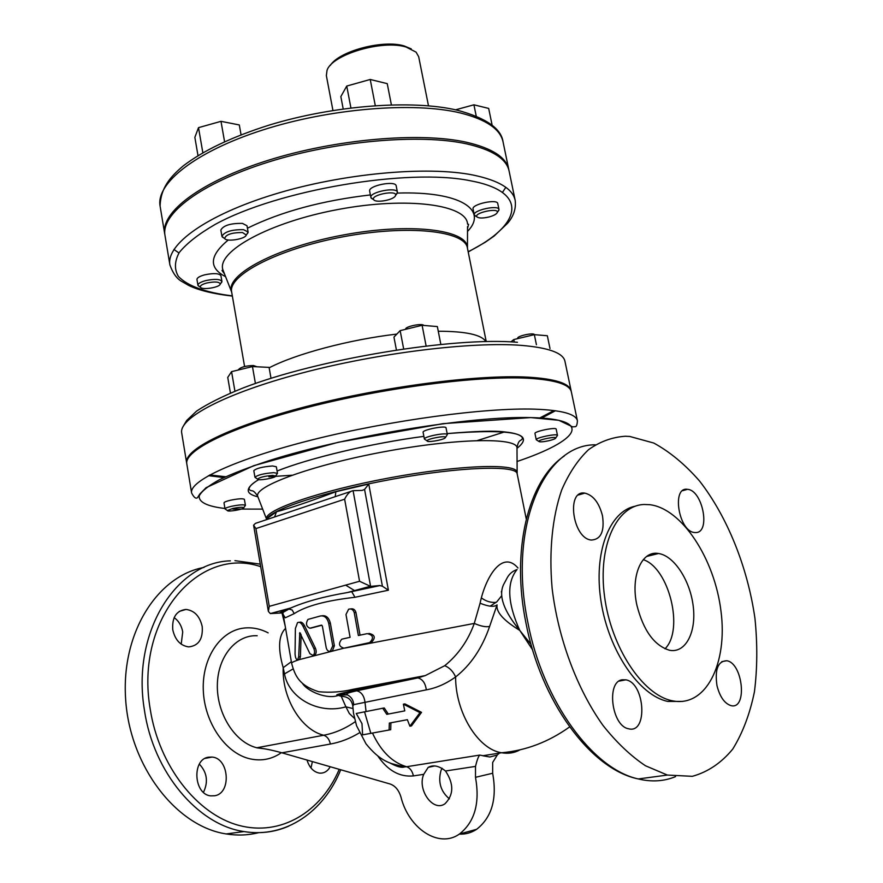 <?xml version="1.0" encoding="UTF-8"?>
<svg xmlns="http://www.w3.org/2000/svg" width="883" height="883" viewBox="0 0 883 883"><rect width="100%" height="100%" fill="white"/><g stroke="black" fill="none" stroke-linecap="round" stroke-linejoin="round"><path stroke-width="1.32" d="M503.542 584.656C498.365 595.749 503.774 610.992 519.756 630.396C507.394 602.813 506.489 582.526 517.052 569.535C512.328 571.202 508.917 574.193 506.82 578.531L503.564 584.623M531.058 644.447L519.756 630.396L532.615 649.844M489.635 626.411L497.063 604.866C494.337 607.217 488.685 606.665 480.087 603.221L474.281 623.42C468.045 640.65 458.2 654.733 444.745 665.694L425.264 675.594L341.191 694.06L341.246 696.334C347.924 696.477 351.787 699.744 352.814 706.135L353.719 704.634L426.312 689.855C436.412 688.023 446.18 683.729 455.617 676.952C470.816 664.965 482.162 648.122 489.635 626.411C486.147 627.294 481.025 626.301 474.281 623.42L345.076 648.034M501.301 591.985L501.654 591.058M256.832 747.769L256.843 747.857C263.631 748.387 271.986 750.042 281.909 752.813L330.374 744.038C329.37 739.358 327.14 736.422 323.697 735.241L256.832 747.769C235.11 742.559 216.865 714.005 217.339 685.34C217.593 656.632 236.004 634.623 257.163 635.738M377.747 755.881C387.714 770.539 399.602 777.228 413.399 775.914C412.306 770.98 410.021 767.912 406.555 766.731L404.304 766.963L390.551 763.309M445.507 771.002C454.017 783.927 453.829 794.855 444.955 803.795C433.089 812.371 416.953 789.59 423.741 774.325L428.178 767.393C433.255 764.59 439.039 765.793 445.507 771.002L475.507 766.4C476.975 760.252 478.376 756.477 479.701 755.086L485.175 756.08M285.496 628.343L285.573 628.332C278.509 635.319 277.726 648.442 283.189 667.68L284.503 673.895C288.664 697.57 317.902 714.877 345.904 706.841L349.337 713.519L354.48 718.398M352.979 708.552L345.904 706.841L341.246 696.334L336.787 694.91C336.489 693.939 371.644 686.367 416.301 677.912L417.891 677.901C422.582 679.159 425.385 683.144 426.312 689.855M390.893 763.453C397.262 766.764 401.732 767.934 404.326 766.963C389.237 763.674 379.988 760.936 366.004 743.839L356.544 725.705L353.509 713.232L352.814 706.135M499.491 753.089L497.935 754.391M444.745 665.694C449.535 667.658 453.156 671.411 455.617 676.952C455.407 712.449 478.078 749.347 501.577 752.758L482.736 755.749L489.888 756.996L497.295 755.009L492.67 762.459L492.659 773.243L475.495 777.316C480.087 803.055 474.734 821.963 459.436 834.038C438.961 848.718 408.741 828.618 400.981 797.106C398.862 790.142 395.231 785.782 390.087 783.994L281.909 752.813M442.129 768.276L441.025 770.406C437.847 781.963 440.639 791.455 449.414 798.872M382.714 708.243L356.246 713.486L361.997 723.663L362.593 734.855L389.105 730.009L389.348 723.078L407.372 719.7L409.878 726.212L419.988 712.647L403.388 704.17L404.778 710.881L386.787 714.347L382.714 708.243L384.248 707.978L388.299 714.038M403.388 704.17L404.922 703.906L421.533 712.36L411.489 725.903L409.878 726.212M407.372 719.7L390.904 722.78L390.716 729.7L389.105 730.009M419.988 712.647L421.533 712.36M389.348 723.078L390.904 722.78M342.317 639.049L341.699 639.259C338.189 643.674 338.94 646.654 343.951 648.177L369.668 642.592C374.094 637.979 373.266 634.987 367.185 633.641L358.366 635.517L354.238 612.647C353.244 609.612 351.379 608.464 348.63 609.215L345.981 614.502L350.087 637.316L342.317 639.049M350.518 608.961C353.2 608.365 355.01 609.524 355.937 612.46L360.043 635.153M368.928 633.42C375.043 634.767 375.871 637.747 371.423 642.36L368.862 642.846M330.209 651.312L332.748 645.981L328.719 623.31C327.284 617.945 324.569 615.484 320.584 615.937L307.935 619.425C305.551 623.608 306.191 626.544 309.856 628.21L321.39 625.142L322.372 626.069L326.169 647.537C326.842 650.241 328.178 651.499 330.209 651.312M321.898 625.252L311.015 628.078M321.887 615.793L322.218 615.76C326.202 615.308 328.918 617.758 330.352 623.122L334.381 645.771L332.394 650.881L330.783 651.102M313.84 648.541L302.946 626.102C301.191 622.802 299.392 621.643 297.538 622.636L295.386 628.519L295.054 653.994C295.352 657.747 296.191 659.7 297.571 659.855L298.675 656.886L299.801 632.67L309.922 653.685L313.046 655.429C314.734 653.895 314.999 651.599 313.84 648.541L315.485 648.321C316.633 651.389 316.368 653.674 314.69 655.208L313.454 655.374M299.392 622.349C301.202 621.544 302.935 622.725 304.613 625.904L315.485 648.321M301.136 634.623L300.408 656.654L299.58 659.469L298.807 659.568M517.979 567.979C502.019 549.381 485.363 577.648 480.087 603.221M345.672 585.131L354.734 590.705M294.238 613.608C305.915 606.003 326.158 600.561 354.977 597.283L351.699 591.643L347.273 592.57C324.204 596.489 305.386 601.621 290.838 607.979L288.233 608.851L292.152 609.998L294.238 613.608L285.275 617.802L282.163 612.934L290.827 607.979L270.33 613.575L282.163 612.934M335.209 496.654L335.86 491.71C308.642 501.941 288.862 508.619 276.511 511.754L274.613 516.831M490.518 605.97L496.82 601.831L501.665 595.749M475.507 766.4L475.495 777.316M459.326 834.115C465.562 834.402 471.334 832.801 476.643 829.303C491.908 817.338 497.239 798.651 492.659 773.243M368.774 484.061L364.569 489.425L382.405 586.224L388.399 590.208L368.774 484.061L335.86 491.71M382.405 586.224L379.668 585.539L351.434 591.61L370.595 586.389L359.558 581.268L269.249 606.356L255.915 528.586L253.587 525.164L255.463 523.365L350.838 491.423M255.915 528.586L344.635 499.193C347.085 494.116 349.9 491.268 353.079 490.672L362.162 490.407L364.569 489.425M267.99 517.902L268.222 519.094L267.99 517.902L276.511 511.754M269.249 606.356L268.366 611.422L270.33 613.575M353.079 490.672L370.595 586.389L379.668 585.539M269.16 367.814C295.606 353.962 349.304 339.591 396.853 334.083M438.266 331.235C465.716 331.291 481.577 334.734 485.871 341.566M221.92 236.302L220.838 230.044C223.41 225.43 230.606 223.211 242.428 223.388L246.997 225.761L248.101 232.008L243.531 229.668C231.71 229.525 224.503 231.732 221.92 236.302L223.94 238.068M370.882 197.505L369.668 191.147C367.902 185.651 395.783 180.121 396.191 185.894L397.427 192.251C397.03 186.545 369.127 192.075 370.882 197.505L373.079 199.326M474.27 214.889L473.067 208.962C471.434 204.249 497.394 198.587 497.769 203.576L498.983 209.514C498.63 204.58 472.648 210.231 474.27 214.889L476.036 216.324M197.935 285.253L196.964 279.503C196.986 277.814 199.558 276.258 204.679 274.834C213.664 272.979 219.083 273.255 220.938 275.684L221.92 281.423C220.077 279.028 214.657 278.763 205.662 280.617C200.54 282.041 197.969 283.586 197.935 285.253L199.47 286.6M257.593 479.127C259.646 477.306 264.646 476.069 272.604 475.418L275.628 475.992C276.511 477.835 257.394 481.158 257.593 479.127L254.955 477.295L253.807 470.672C256.28 468.332 262.527 466.765 272.549 465.97L276.335 466.765L277.494 473.376L273.719 472.648C263.763 473.454 257.505 474.999 254.955 477.295L255.728 477.835M427.129 440.893C426.412 438.983 445.451 435.297 445.507 437.35L445.076 437.99C442.46 440.187 426.886 442.703 427.129 440.893L424.403 439.072L423.1 432.317C422.008 429.844 446.136 425.176 446.047 427.869L447.361 434.635C447.328 432.041 423.465 436.655 424.403 439.072L425.242 439.635M538.796 441.401C538.122 439.789 555.76 436.191 555.793 437.924C555.584 438.741 553.166 439.69 548.531 440.794C542.846 441.953 539.601 442.151 538.796 441.401L536.246 439.734L534.966 433.498C533.961 431.434 556.279 426.853 556.191 429.16L557.482 435.396C557.46 433.2 535.374 437.714 536.246 439.734L536.908 440.175M227.395 510.54L232.792 508.442C238.918 507.239 242.571 506.997 243.741 507.736C244.492 509.226 227.185 512.206 227.395 510.54L225.01 508.884L223.995 502.857C224.127 502.096 226.368 501.202 230.728 500.175C238.432 498.652 243.002 498.387 244.403 499.37L245.43 505.374C243.984 504.436 239.414 504.723 231.754 506.246C227.428 507.25 225.187 508.133 225.01 508.884L225.584 509.281M206.71 283.013C214.955 281.379 219.47 281.732 220.231 284.083C219.735 287.461 202.041 290.286 200.43 287.24C199.823 285.783 201.909 284.37 206.71 283.013M220.927 283.178L221.92 281.423M488.917 216.997C482.769 218.388 478.774 218.344 476.93 216.854C473.476 212.88 498.906 207.35 497.317 212.428C496.577 214.127 493.785 215.662 488.917 216.997M497.924 211.567L498.983 209.514M468.862 106.192L459.337 108.786M395.22 196.158C392.67 200.231 375.661 203.079 373.752 199.735C369.811 195.011 397.482 189.536 395.595 195.408L395.22 196.158M396.07 194.768L397.427 192.251M363.001 81.501L357.758 82.969M476.246 116.192L473.917 104.812L455.562 109.823M492.195 125.485L488.674 108.421L473.917 104.812M350.915 107.925L346.743 86.059L340.849 96.589L343.189 108.929M391.39 104.845L387.24 83.631L370.231 79.47L346.743 86.059M375.286 105.607L370.231 79.47M242.472 232.516L246.258 235.01C245.629 239.006 226.655 242.13 224.69 238.553C225.673 234.58 231.6 232.571 242.472 232.516M246.787 234.315L248.101 232.008M215.11 122.991L210.099 124.393M198.002 155.64L194.856 137.351L198.509 127.649L220.993 121.335L239.304 124.945L241.048 134.779M224.569 141.688L220.993 121.335M202.847 152.759L198.509 127.649M245.032 505.937L245.441 505.385M557.041 436.059L557.493 435.418M534.524 334.679L534.436 334.624C533.829 332.405 517.361 335.882 517.681 338.167L517.306 338.719M519.237 338.255L530.992 335.463M446.787 435.474L445.507 437.35M423.719 325.43C422.626 322.957 405.341 326.423 405.65 329.05L405.44 329.348M408.145 328.697L417.427 326.434M536.423 344.701L534.347 334.657L513.774 339.558L510.937 341.876M514.281 342.063L513.774 339.558M549.988 348.498L547.339 335.739L534.347 334.657M403.641 348.829L400.154 330.639L393.95 337.096L396.401 349.9M440.827 344.326L437.35 326.567L422.107 325.297L400.154 330.639M426.103 345.904L422.107 325.297M276.942 474.149L275.628 475.992M256.986 366.787L253.432 365.518C245.783 365.783 240.871 367.096 238.675 369.436L238.233 370.021M240.176 369.558L249.017 367.405M230.419 393.045L227.748 377.405L231.567 371.644L252.461 366.566L269.083 367.383L271.015 378.343M255.419 383.498L252.461 366.566M234.922 391.18L231.567 371.644M353.719 704.634C353.421 700.153 351.313 696.897 347.416 694.877L341.191 694.06L336.787 694.91M293.079 668.928L284.503 673.895M355.297 721.665C345.242 728.652 334.701 733.177 323.697 735.241C301.235 729.943 281.909 698.034 283.189 667.68L291.346 661.687M330.242 766.742C327.571 771.367 323.962 773.486 319.414 773.111C313.564 771.996 309.425 767.647 306.997 760.042M285.132 625.738L281.975 612.868M172.759 629.722C171.942 617.36 176.357 610.595 185.993 609.436C194.426 610.517 199.823 616.213 202.207 626.544C203.09 639.049 198.576 645.826 188.675 646.897C180.386 645.683 175.088 639.954 172.759 629.722M214.801 795.749L210.684 795.87C193.598 794.369 191.788 759.159 208.543 757.184L212.097 757.073C229.105 758.133 231.677 793.111 214.801 795.749M204.039 567.427C157.66 575.837 120.949 632.614 125.651 699.468C129.911 766.312 176.214 826.466 226.203 833.938C237.428 835.737 248.322 835.296 258.896 832.614M311.004 768L312.372 761.599M181.203 644.16L182.726 631.93C181.589 625.716 178.73 620.948 174.15 617.625M203.465 792.327C208.443 781.797 207.075 772.393 199.348 764.126M625.33 436.246L629.722 436.445L653.751 443.034C669.811 451.776 685.065 464.425 699.524 480.981C727.327 516.743 747.526 566.93 754.932 618.221C757.537 643.817 757.382 668.299 754.457 691.665C749.921 713.872 742.669 733.022 732.713 749.126C721.301 762.956 707.846 772.018 692.338 776.323L667.393 775.064L645.462 765.76C630.694 755.892 616.544 742.46 603.023 725.462C576.908 688.917 558.1 638.288 552.129 588.387C548.84 551.268 552.305 517.14 561.709 489.922C568.972 473.178 577.923 459.745 588.586 449.646C599.976 441.588 612.228 437.129 625.33 436.246M636.908 605.252C630.33 576.08 641.72 550.23 658.475 553.509C674.082 555.65 690.241 580.506 693.232 606.367C696.488 632.272 685.594 653.464 669.535 650.263C654.281 645.605 643.409 630.605 636.908 605.252M664.976 648.817C684.391 629.987 669.071 567.946 643.265 559.656M716.974 685.627C714.689 669.424 717.934 661.135 726.687 660.738C742.934 662.769 747.68 710.02 731.003 705.627C724.535 703.53 719.866 696.864 716.974 685.627M695.936 532.559L694.524 532.515C678.63 531.522 671.389 486.412 687.449 489.337C702.471 489.899 710.936 532.427 695.936 532.559M602.482 515.749C604.656 531.378 600.937 539.48 591.323 540.054C572.548 538.575 565.948 489.612 584.822 493.122C593.21 495.175 599.093 502.725 602.482 515.749M622.349 679.778L625.815 679.833C645.02 682.702 648.166 734.292 628.541 728.762C611.566 726.025 606.08 681.301 622.349 679.778M635.285 506.202C609.391 511.069 593.199 552.802 601.113 601.952C608.773 651.08 639.325 695.716 667.879 701.433L682.912 701.4M644.137 504.491C616.665 505.242 597.692 545.65 604.546 596.433C611.08 647.173 642.537 694.844 672.029 700.727C705.914 708.133 727.901 663.475 720.97 611.036C714.601 558.652 681.808 508.487 649.756 504.69L644.137 504.491M191.611 493.001L186.821 463.95C183.918 450.606 230.176 427.273 307.361 407.449C384.37 387.604 478.564 375.507 528.288 378.255C555.484 379.9 569.855 384.469 571.378 391.986L577.416 420.805C576.036 414.028 561.776 410.142 534.623 409.149C484.955 407.56 390.518 420.242 313.145 439.624C235.584 458.994 188.929 480.97 191.611 493.001C193.94 497.482 195.905 499.038 197.494 497.659L199.779 494.061L206.103 487.681L253.785 465.661L338.156 442.295L442.99 423.652L530.76 417.582L558.818 420.297L572.614 426.864L575.23 426.699C576.444 426.743 577.173 424.778 577.416 420.805M555.462 410.727L541.743 418.078M223.885 477.571L208.432 475.672M186.754 463.432L186.644 462.924C183.741 449.524 229.988 426.147 307.152 406.301C384.149 386.445 478.332 374.37 528.067 377.162C555.264 378.818 569.634 383.421 571.158 390.959L571.246 391.478M553.983 410.529L539.8 417.957M504.635 431.897L477.405 440.529M291.986 475.231L268.862 476.787M225.662 476.743L209.746 474.955M164.878 234.668L164.724 233.885C160.563 212.328 200.298 181.6 268.046 160.353C335.628 139.061 419.833 131.843 466.323 142.218C492.085 148.189 506.235 157.284 508.774 169.503L508.928 170.287M169.911 264.966L164.989 235.452C160.838 213.962 200.596 183.289 268.355 162.064C335.959 140.794 420.176 133.554 466.654 143.874C492.416 149.812 506.566 158.874 509.105 171.059L515.175 200.353C512.78 188.83 498.718 180.386 472.99 175.022C426.555 165.706 342.107 173.454 274.16 194.326C206.07 215.154 165.96 244.646 169.911 264.966C173.013 273.598 177.185 279.216 182.439 281.82L188.697 285.43C198.763 290.33 213.311 293.884 232.361 296.092M505.827 187.339L502.427 192.439M178.94 252.968L173.929 249.447M332.935 110.452L326.357 75.596L327.03 70.353C331.887 54.569 382.251 39.514 406.092 47.031L416.092 52.141L418.685 56.733L428.487 105.805M411.235 48.874L404.182 45.949C383.112 39.382 339.138 51.082 330.286 65.43M497.063 604.866C495.948 611.952 503.509 620.462 519.756 630.396M569.612 726.919C548.619 741.963 525.937 750.583 501.577 752.758C508.222 753.95 514.414 752.956 520.153 749.788M330.374 744.038C340.397 742.228 350.076 738.486 359.436 732.813M413.399 775.914L423.741 774.325M479.701 755.086L406.555 766.731C392.328 762.537 380.97 751.312 372.46 733.056M264.481 748.806L257.361 747.901M268.156 632.868C260.33 628.806 252.361 627.195 244.238 628.034C220.717 630.407 201.997 657.537 203.289 690.109C204.348 722.647 225.629 753.475 250.165 758.872C261.556 761.323 271.975 759.248 281.401 752.669M366.059 711.521L364.988 702.283C364.149 695.815 361.401 691.985 356.732 690.804L355.121 690.826M370.838 733.354L364.536 711.83M354.238 612.647L355.937 612.46M343.951 648.177L299.315 659.612C294.061 661.323 291.489 662.548 291.622 663.276C294.988 675.716 299.028 685.451 318.664 691.709C330.308 692.824 341.853 692.007 353.31 689.259L425.264 675.594L417.891 677.901L356.732 690.804C349.315 692.46 346.07 693.596 347.008 694.226L347.383 694.866L338.973 695.153C327.24 700.131 306.942 690.981 302.394 683.276M309.856 628.21L311.5 628.012M328.719 623.31L330.352 623.122M332.748 645.981L334.381 645.771M302.946 626.102L304.613 625.904M299.514 633.398L300.54 633.277M298.675 656.886L300.408 656.654M266.997 519.502C268.134 510.33 324.988 491.423 392.902 479.083C460.827 466.654 516.566 464.977 517.151 473.774L526.257 518.983M354.977 597.283L388.399 590.208M270.915 613.409L288.233 608.851L280.032 612.625M344.635 499.193L359.558 581.268M481.511 597.99C486.147 601.389 491.058 602.835 496.257 602.338M244.58 366.522L231.677 292.13C227.582 275.319 278.09 248.851 343.31 236.743C408.498 224.448 465.164 230.86 467.416 248.013L467.405 247.306C466.732 229.503 409.491 222.483 342.99 235.044C276.456 247.383 225.629 274.624 231.434 291.467L231.71 292.328M467.46 248.2L467.537 226.6M223.829 272.207L222.902 269.867C216.501 251.545 268.984 222.306 338.211 209.47C407.383 196.412 466.886 204.69 467.549 224.083L468.597 224.326L467.526 228.421M467.504 231.434C488.476 209.999 460.507 191.004 397.35 193.09M370.396 194.922C322.019 200.562 281.026 211.655 247.428 228.2M228.278 239.988C209.381 255.606 208.487 267.847 225.607 276.699M232.328 295.871C206.512 292.759 187.494 286.147 178.377 276.368C174.205 269.315 174.492 261.379 179.227 252.549C186.677 243.366 198.653 233.995 215.154 224.425C277.571 189.966 408.145 167.847 470.551 180.794C530.584 191.964 521.08 225.507 468.167 251.743M517.019 472.924L516.963 472.03C516.114 463.034 457.725 465.054 388.476 478.067C319.193 490.981 264.039 510.208 266.489 518.906L266.688 519.601M258.134 497.416L257.626 496.114C254.679 486.169 311.589 465.242 383.564 451.831C455.518 438.299 516.147 437.228 516.996 447.582L516.996 448.961M517.063 448.277C535.992 433.376 512.692 428.476 447.162 433.586C476.003 431.136 495.164 430.584 504.657 431.93C515.032 432.957 520.992 434.966 522.548 437.968C521.445 441.875 518.851 438.067 516.996 447.582L517.151 473.774M423.873 436.357C370.705 443.421 309.447 458.045 277.085 471.025C307.074 458.796 371.092 443.211 423.884 436.368M258.62 479.635C245.055 487.957 244.779 493.674 257.814 496.798M224.944 508.476C207.604 506.489 198.344 502.206 199.26 495.771C201.766 491.103 208.432 485.793 219.249 479.822C232.461 473.575 249.425 467.063 270.132 460.297C346.809 436.014 471.456 415.838 530.705 417.604C595.628 418.895 578.751 440.727 516.974 461.522M262.681 509.116L232.902 509.061M339.238 769.336C321.202 811.863 280.904 836.676 238.863 825.384C196.898 814.247 158.962 765.693 150.231 709.226C134.47 618.387 199.26 545.396 260.706 566.687M230.364 560.837C176.192 562.206 131.214 632.383 144.459 710.296C153.399 772.393 197.958 825.02 244.006 831.565C259.757 834.071 274.668 832.261 288.73 826.135M675.55 776.621C664.06 781.378 651.643 782.15 638.31 778.949C592.603 769.203 542.725 700.903 527.891 622.581C507.758 526.323 544.292 444.48 595.297 444.789M652.802 553.674L653.586 554.734M186.644 462.924L181.71 433.034C178.587 418.288 224.425 393.531 301.213 373.233C377.825 352.902 471.754 341.423 521.555 345.396C548.796 347.714 563.266 353.023 564.954 361.313L571.158 390.959M460.374 112.958C486.158 119.459 500.396 129.128 503.067 141.964C501.29 128.543 486.069 117.969 457.405 110.232C412.626 99.481 334.149 105.22 269.127 125.11C231.81 136.964 203.123 150.618 183.079 166.037C170.033 177.053 160.607 188.09 160.099 206.147C155.761 183.487 195.154 151.655 262.582 130.044C329.856 108.377 413.84 101.633 460.374 112.958M262.174 748.442L265.375 748.961M369.668 642.592L371.423 642.371M330.761 651.102L332.394 650.892M313.046 655.429L314.69 655.208M297.836 659.7L299.58 659.469M282.99 613.365L291.622 663.276M476.643 829.303L459.436 834.038M434.568 765.969L428.178 767.393M380.109 585.528L347.284 592.57L369.9 586.4M268.366 611.422L253.587 525.164M231.677 292.13L222.902 269.867L222.019 270.474L224.503 273.896M486.224 341.566L467.416 248.013M258.697 479.646C252.395 483.299 249.149 486.467 248.973 489.171C252.284 492.747 252.008 487.714 257.626 496.114L266.721 519.59M220.231 284.083L221.887 281.931M200.43 287.24L198.134 285.717M497.317 212.428L498.961 210.088M476.93 216.854L474.513 215.408M395.595 195.408L397.394 192.969M373.752 199.735L371.18 198.156M246.258 235.01L248.057 232.682M224.69 238.553L222.185 236.92M243.741 507.736L245.43 505.374M555.793 437.924L557.482 435.396M352.725 705.837L352.847 706.676M226.203 833.938L244.006 831.565C285.75 838.519 323.951 811.543 340.728 769.766M260.264 564.149L234.933 560.661M179.238 611.4L185.993 609.436M205.176 758.365L212.097 757.073M667.393 775.064L638.31 778.949C590.087 769.225 540.716 700.572 525.981 623.133C511.102 551.422 527.559 480.738 564.248 456.014M622.074 679.833L623.144 680.34M646.665 556.456L658.475 553.509M721.753 661.654L726.687 660.738M682.669 490.672L687.449 489.337M578.387 494.999L584.822 493.122M619.171 681.08L625.815 679.833M672.029 700.727L667.879 701.433M183.686 425.485L186.688 420.474L196.633 411.07C207.781 403.652 223.256 395.959 243.035 387.99C317.35 359.116 453.696 336.644 517.46 342.284M508.774 169.503L503.067 141.964M164.724 233.885L160.099 206.147M468.211 251.953L485.065 242.372L494.094 236.081L507.626 223.233C513.685 216.125 516.202 208.498 515.175 200.353"/></g></svg>
